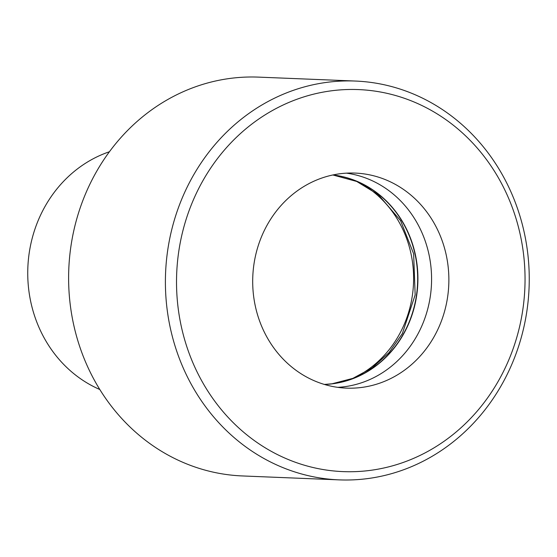 <?xml version="1.0" encoding="UTF-8"?>
<svg xmlns="http://www.w3.org/2000/svg" width="557" height="557" viewBox="0 0 557 557"><rect width="100%" height="100%" fill="white"/><g stroke="black" fill="none" stroke-linecap="round" stroke-linejoin="round"><path stroke-width="0.84" d="M360.539 183.211A107.605 98.074 -87.7 0 1 413.517 283.151A107.605 98.074 -87.7 0 1 352.616 378.468M109.43 151.748A126.105 114.93 92.3 0 0 27.85 267.506A126.105 114.93 92.3 0 0 99.787 389.489M344.351 386.739A107.605 98.074 -87.7 0 1 337.793 387.352A107.605 98.074 -87.7 0 0 431.487 283.875A107.605 98.074 -87.7 0 0 346.482 173.15A107.605 98.074 -87.7 0 1 431.578 280.268A107.605 98.074 -87.7 0 1 344.351 386.739M367.453 478.616A199.58 181.895 92.3 0 0 529.15 272.338A199.58 181.895 92.3 0 0 355.408 81.05A199.58 181.895 92.3 0 0 165.575 273.09A199.58 181.895 92.3 0 0 339.234 479.876A199.58 181.895 92.3 0 0 367.453 478.616M370.057 470.407A191.169 174.237 -87.7 0 1 191.148 205.248A191.169 174.237 -87.7 0 1 491.128 166.146A191.169 174.237 -87.7 0 1 370.057 470.407M339.234 479.876L242.448 475.95A199.58 181.895 -87.7 0 1 68.79 269.163A199.58 181.895 -87.7 0 1 258.622 77.124L355.408 81.05M339.93 173.763A107.605 98.074 -87.7 0 1 355.143 173.081A107.605 98.074 -87.7 0 1 448.775 284.578A107.605 98.074 -87.7 0 1 346.419 388.125A107.605 98.074 -87.7 0 1 252.746 284.982A107.605 98.074 -87.7 0 1 339.93 173.763M324.383 384.441A105.085 95.776 92.3 0 0 332.48 383.766A105.085 95.776 92.3 0 0 417.673 278.862A105.085 95.776 92.3 0 0 332.884 174.968M332.94 174.954A105.085 95.776 -87.7 0 1 417.917 278.772A105.085 95.776 -87.7 0 1 332.724 383.773A105.085 95.776 -87.7 0 1 324.439 384.462M332.856 174.975L356.717 181.45L378.3 194.665L400.594 220.676L413.642 253.804L415.153 294.911L402.349 333.601L388.988 352.665L372.187 367.836L352.866 378.37L332.042 383.787L324.362 384.434"/></g></svg>
